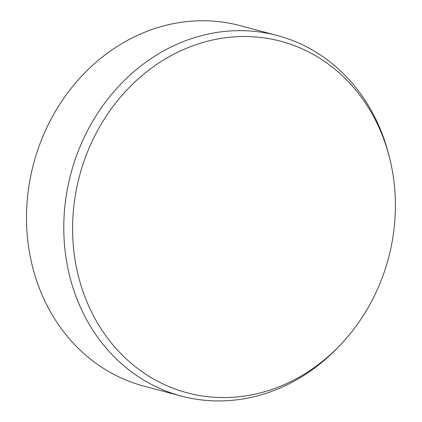 <?xml version="1.0" encoding="UTF-8"?>
<svg xmlns="http://www.w3.org/2000/svg" width="422" height="422" viewBox="0 0 422 422"><rect width="100%" height="100%" fill="white"/><g stroke="black" fill="none" stroke-linecap="round" stroke-linejoin="round"><path stroke-width="0.63" d="M373.47 297.7A181.903 159.859 104.9 0 0 389.611 158.06A181.903 159.859 104.9 0 0 254.825 36.888A181.903 159.859 104.9 0 0 94.523 136.375A181.903 159.859 104.9 0 0 131.068 363.2A181.903 159.859 104.9 0 0 339.837 345.46A181.903 159.859 104.9 0 0 373.47 297.7M339.837 345.46L337.874 347.506A186.556 163.947 -75.1 0 1 181.434 396.1A186.556 163.947 -75.1 0 1 86.283 133.067A186.556 163.947 -75.1 0 1 277.217 35.49A186.556 163.947 -75.1 0 1 388.926 155.312L389.611 158.06M277.217 35.49L239.933 25.589A186.556 163.947 104.9 0 0 48.999 123.166A186.556 163.947 104.9 0 0 144.15 386.199L181.434 396.1"/></g></svg>
